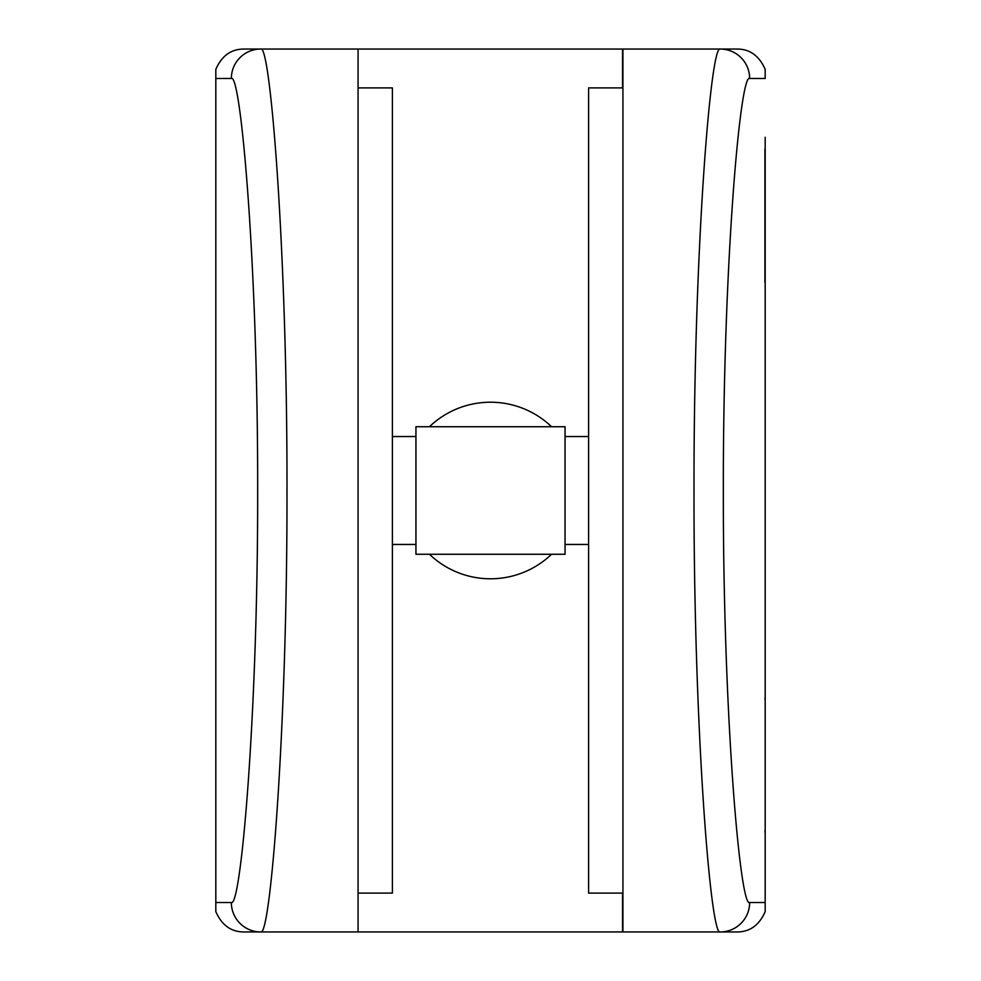 <?xml version="1.0" encoding="UTF-8"?>
<svg xmlns="http://www.w3.org/2000/svg" width="981" height="981" viewBox="0 0 981 981"><rect width="100%" height="100%" fill="white"/><g stroke="black" fill="none" stroke-linecap="round" stroke-linejoin="round"><path stroke-width="1.47" d="M765.18 719.465L765.18 810.895M764.91 149.161L764.91 282.479M765.18 137.34L765.18 911.631C759.269 925.169 749.889 931.938 737.074 931.95L622.935 931.95L622.935 49.05L737.074 49.05C749.852 49.038 759.22 55.807 765.18 69.369L765.18 78.48L749.656 78.48C739.932 73.085 722.985 269.775 723.34 490.794C722.997 711.36 739.981 908.247 749.656 902.52L765.18 902.52L765.18 843.66M429.433 426.735A88.29 88.29 0 0 1 551.567 426.735M565.056 554.265L565.056 426.735L415.944 426.735L415.944 554.265L565.056 554.265M622.935 87.898L588.6 87.898L588.6 893.102L622.935 893.102M358.065 87.898L392.4 87.898L392.4 893.102L358.065 893.102M215.82 78.48L215.82 902.52L231.344 902.52C241.068 907.916 258.015 711.225 257.66 490.206C258.003 269.64 241.019 72.753 231.344 78.48L215.82 78.48L215.82 69.369C221.731 55.831 231.111 49.062 243.926 49.05L260.75 49.05C270.413 42.931 287.347 254.337 286.992 490.181C287.359 726.516 270.462 937.713 260.75 931.95L243.926 931.95C231.148 931.962 221.78 925.193 215.82 911.631L215.82 902.52M622.543 893.102L622.543 931.95L260.75 931.95A29.43 29.393 90 0 1 231.344 902.52M358.065 931.95L358.065 49.05L260.75 49.05A29.43 29.393 -90 0 0 231.344 78.48M358.065 49.05L622.543 49.05L622.543 87.898M551.567 554.265A88.29 88.29 0 0 1 429.433 554.265M749.656 902.52A29.43 29.393 -90 0 1 720.25 931.95C710.587 938.069 693.653 726.663 694.008 490.819C693.641 254.484 710.538 43.287 720.25 49.05A29.43 29.393 90 0 1 749.656 78.48M765.18 686.7L765.18 294.3M764.91 831.949L765.18 829.656M764.91 698.411L765.18 700.704M415.944 544.455L392.4 544.455M588.6 544.455L565.056 544.455M588.6 436.545L565.056 436.545M415.944 436.545L392.4 436.545"/></g></svg>
